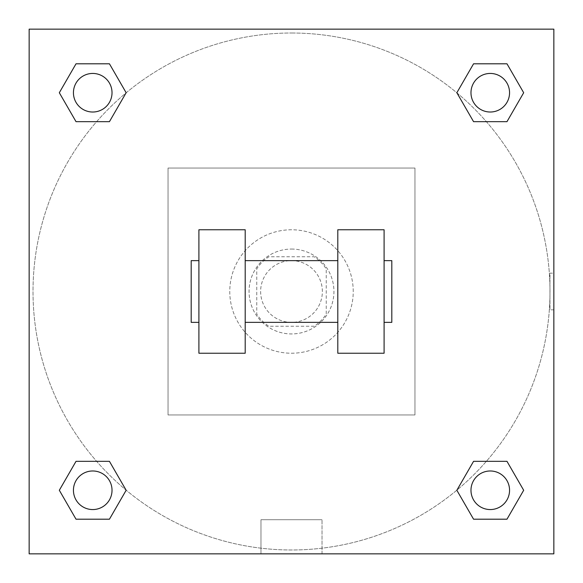 <?xml version="1.0" encoding="UTF-8"?>
<svg xmlns="http://www.w3.org/2000/svg" width="583" height="583" viewBox="0 0 583 583"><rect width="100%" height="100%" fill="white"/><g stroke="black" fill="none" stroke-linecap="round" stroke-linejoin="round"><path stroke-width="0.44" stroke-dasharray="2.92 2.19" d="M322.363 291.5A30.863 30.863 0 0 0 276.065 264.769A30.863 30.863 0 0 0 276.065 318.231A30.863 30.863 0 0 0 322.363 291.5A30.863 30.863 0 0 0 276.065 264.769A30.863 30.863 0 0 0 276.065 318.231A30.863 30.863 0 0 0 322.363 291.5M314.142 326.225L268.858 326.225A41.451 41.451 0 0 1 256.775 314.142L256.775 268.858A41.451 41.451 0 0 1 268.858 256.775L314.142 256.775A41.451 41.451 0 0 1 326.225 268.858L326.225 314.142A41.451 41.451 0 0 1 314.142 326.225L268.858 326.225A41.451 41.451 0 0 1 256.775 314.142L256.775 268.858A41.451 41.451 0 0 1 268.858 256.775L314.142 256.775A41.451 41.451 0 0 1 326.225 268.858L326.225 314.142A41.451 41.451 0 0 1 314.142 326.225M291.5 249.058A42.442 42.442 0 0 1 328.251 312.721A42.442 42.442 0 0 1 254.749 312.721A42.442 42.442 0 0 1 291.5 249.058A42.442 42.442 0 0 0 249.058 291.5A42.442 42.442 0 0 0 291.5 333.942A42.442 42.442 0 0 0 333.942 291.5A42.442 42.442 0 0 0 291.5 249.058M353.232 291.5A61.732 61.732 0 0 0 260.637 238.039A61.732 61.732 0 0 0 260.637 344.961A61.732 61.732 0 0 0 353.232 291.5A61.732 61.732 0 0 0 260.637 238.039A61.732 61.732 0 0 0 260.637 344.961A61.732 61.732 0 0 0 353.232 291.5M414.958 414.958L414.958 168.042L168.042 168.042L168.042 414.958L414.958 414.958L414.958 168.042L168.042 168.042L168.042 414.958L414.958 414.958M553.85 553.85L29.15 553.85L29.15 29.15L553.85 29.15L553.85 553.85L29.15 553.85L29.15 29.15L553.85 29.15L553.85 553.85L29.15 553.85L29.15 29.15L553.85 29.15L553.85 553.85L29.15 553.85L29.15 29.15L553.85 29.15L553.85 553.85M291.5 29.15L273.172 29.15L291.5 29.157M490.267 470.977A19.29 19.29 0 0 1 506.977 499.915A19.29 19.29 0 0 1 473.564 499.915A19.29 19.29 0 0 1 490.267 470.977A19.29 19.29 0 0 1 509.557 490.267A19.29 19.29 0 0 1 490.267 509.557A19.29 19.29 0 0 1 470.977 490.267A19.29 19.29 0 0 1 490.267 470.977M490.267 73.443A19.29 19.29 0 0 1 506.977 102.375A19.29 19.29 0 0 1 473.564 102.375A19.29 19.29 0 0 1 490.267 73.443A19.29 19.29 0 0 0 470.977 92.733A19.29 19.29 0 0 0 490.267 112.023A19.29 19.29 0 0 0 509.557 92.733A19.29 19.29 0 0 0 490.267 73.443M112.023 92.733A19.29 19.29 0 0 0 83.085 76.023A19.29 19.29 0 0 0 83.085 109.436A19.29 19.29 0 0 0 112.023 92.733A19.29 19.29 0 0 0 83.085 76.023A19.29 19.29 0 0 0 83.085 109.436A19.29 19.29 0 0 0 112.023 92.733A19.29 19.29 0 0 0 83.085 76.023A19.29 19.29 0 0 0 83.085 109.436A19.29 19.29 0 0 0 112.023 92.733M92.733 470.977A19.29 19.29 0 0 1 109.436 499.915A19.29 19.29 0 0 1 76.023 499.915A19.29 19.29 0 0 1 92.733 470.977A19.29 19.29 0 0 0 73.443 490.267A19.29 19.29 0 0 0 92.733 509.557A19.29 19.29 0 0 0 112.023 490.267A19.29 19.29 0 0 0 92.733 470.977M291.5 33.005A258.495 258.495 0 0 1 515.357 420.744A258.495 258.495 0 0 1 67.643 420.744A258.495 258.495 0 0 1 291.5 33.005A258.495 258.495 0 0 0 33.005 291.5A258.495 258.495 0 0 0 291.5 549.995A258.495 258.495 0 0 0 549.995 291.5A258.495 258.495 0 0 0 291.5 33.005M553.85 273.172L553.85 309.828L553.85 273.172L553.843 309.828L553.85 273.172L549.958 273.172L549.958 309.828L549.958 273.172M260.98 553.85L322.02 553.85L260.98 553.85L260.98 519.715L322.02 519.715L260.98 519.715L322.02 519.715L260.98 519.715L260.98 553.85L322.02 553.85L260.98 553.85M29.15 309.828L29.15 273.172L29.157 309.828M509.557 490.267A19.29 19.29 0 0 0 480.625 473.564A19.29 19.29 0 0 0 480.625 506.977A19.29 19.29 0 0 0 509.557 490.267M456.853 490.267L473.564 519.205L456.853 490.267L473.564 461.335M523.68 490.267L506.977 461.335L523.68 490.267L506.977 519.205M112.023 490.267A19.29 19.29 0 0 0 83.085 473.564A19.29 19.29 0 0 0 83.085 506.977A19.29 19.29 0 0 0 112.023 490.267M59.32 490.267L76.023 519.205L59.32 490.267L76.023 461.335M126.147 490.267L109.436 461.335L126.147 490.267L109.436 519.205M509.557 92.733A19.29 19.29 0 0 0 480.625 76.023A19.29 19.29 0 0 0 480.625 109.436A19.29 19.29 0 0 0 509.557 92.733M456.853 92.733L473.564 121.665L456.853 92.733L473.564 63.795M523.68 92.733L506.977 63.795L523.68 92.733L506.977 121.665M59.32 92.733L76.023 121.665L59.32 92.733L76.023 63.795M126.147 92.733L109.436 63.795L126.147 92.733L109.436 121.665M198.905 229.768L245.203 229.768L245.203 353.232L198.905 353.232L198.905 229.768M337.797 229.768L337.797 353.232L384.095 353.232L384.095 229.768L337.797 229.768M337.797 291.5L337.797 260.637L337.797 291.5M245.203 291.5L245.203 260.637L245.203 291.5M384.095 291.5L384.095 260.637L384.095 291.5M391.812 260.637L391.812 322.363M198.905 291.5L198.905 322.363L198.905 291.5M191.188 322.363L191.188 260.637M322.02 553.85L322.02 519.715L322.02 553.85M553.85 309.828L549.958 309.828"/><path stroke-width="0.87" d="M456.853 490.267L473.564 461.335L506.977 461.335L523.68 490.267L506.977 519.205L473.564 519.205L456.853 490.267L473.564 461.335L506.977 461.335L473.564 461.335M506.977 519.205L473.564 519.205L506.977 519.205L523.68 490.267M509.557 490.267A19.29 19.29 0 0 0 480.625 473.564A19.29 19.29 0 0 0 480.625 506.977A19.29 19.29 0 0 0 509.557 490.267M59.32 490.267L76.023 461.335L109.436 461.335L126.147 490.267L109.436 519.205L76.023 519.205L59.32 490.267L76.023 461.335L109.436 461.335L76.023 461.335M109.436 519.205L76.023 519.205L109.436 519.205L126.147 490.267M112.023 490.267A19.29 19.29 0 0 0 83.085 473.564A19.29 19.29 0 0 0 83.085 506.977A19.29 19.29 0 0 0 112.023 490.267M456.853 92.733L473.564 63.795L506.977 63.795L523.68 92.733L506.977 121.665L473.564 121.665L456.853 92.733L473.564 63.795L506.977 63.795L473.564 63.795M506.977 121.665L473.564 121.665L506.977 121.665L523.68 92.733M509.557 92.733A19.29 19.29 0 0 0 480.625 76.023A19.29 19.29 0 0 0 480.625 109.436A19.29 19.29 0 0 0 509.557 92.733M59.32 92.733L76.023 63.795L109.436 63.795L126.147 92.733L109.436 121.665L76.023 121.665L59.32 92.733L76.023 63.795L109.436 63.795L76.023 63.795M109.436 121.665L76.023 121.665L109.436 121.665L126.147 92.733M112.023 92.733A19.29 19.29 0 0 0 83.085 76.023A19.29 19.29 0 0 0 83.085 109.436A19.29 19.29 0 0 0 112.023 92.733M553.85 29.15L553.85 553.85L29.15 553.85L29.15 29.15L553.85 29.15M337.797 229.768L337.797 353.232L384.095 353.232L384.095 229.768L337.797 229.768M245.203 353.232L245.203 229.768L198.905 229.768L198.905 353.232L245.203 353.232M384.095 322.363L391.812 322.363L391.812 260.637L384.095 260.637M198.905 260.637L191.188 260.637L191.188 322.363L198.905 322.363M337.797 260.637L245.203 260.637M337.797 322.363L245.203 322.363"/></g></svg>
